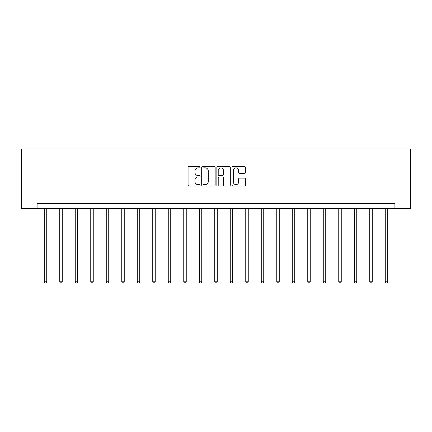 <?xml version="1.0" encoding="UTF-8"?>
<svg xmlns="http://www.w3.org/2000/svg" width="432" height="432" viewBox="0 0 432 432"><rect width="100%" height="100%" fill="white"/><g stroke="black" fill="none" stroke-linecap="round" stroke-linejoin="round"><path stroke-width="0.65" d="M200.102 167.173A0.68 0.68 0 0 0 199.422 166.493L189.059 166.493A0.977 0.977 0 0 0 188.082 167.47L188.082 185.026A0.977 0.977 0 0 0 189.059 185.998L199.422 185.998A0.68 0.68 0 0 0 200.102 185.317A0.68 0.68 0 0 0 199.422 184.631L198.077 184.631A3.121 3.121 0 0 1 194.956 181.51L194.956 180.047A3.121 3.121 0 0 1 198.077 176.931L199.422 176.931A0.68 0.68 0 0 0 200.102 176.245A0.68 0.68 0 0 0 199.422 175.565L198.077 175.565A3.121 3.121 0 0 1 194.956 172.444L194.956 170.98A3.121 3.121 0 0 1 198.077 167.859L199.422 167.859A0.68 0.68 0 0 0 200.102 167.173M244.501 173.367A0.977 0.977 0 0 0 245.479 172.395L245.479 167.47A0.977 0.977 0 0 0 244.501 166.493L232.994 166.493A0.977 0.977 0 0 0 232.022 167.47L232.022 185.026A0.977 0.977 0 0 0 232.994 185.998L244.501 185.998A0.977 0.977 0 0 0 245.479 185.026L245.479 179.075A0.977 0.977 0 0 0 244.501 178.097L239.576 178.097A0.977 0.977 0 0 0 238.604 179.075L238.604 182.023A2.608 2.608 0 0 1 235.996 184.631A2.608 2.608 0 0 1 233.383 182.023L233.383 170.467A2.608 2.608 0 0 1 235.996 167.859A2.608 2.608 0 0 1 238.604 170.467L238.604 172.395A0.977 0.977 0 0 0 239.576 173.367L244.501 173.367M394.902 208.537L410.4 208.537L410.4 148.921L21.6 148.921L21.6 208.537L394.902 208.537L394.902 203.569L37.098 203.569L37.098 208.537M215.147 167.47A0.977 0.977 0 0 0 214.169 166.493L202.662 166.493A0.977 0.977 0 0 0 201.69 167.47L201.69 185.026A0.977 0.977 0 0 0 202.662 185.998L214.169 185.998A0.977 0.977 0 0 0 215.147 185.026L215.147 167.47M217.831 166.493L229.338 166.493A0.977 0.977 0 0 1 230.31 167.47L230.31 185.026A0.977 0.977 0 0 1 229.338 185.998L224.413 185.998A0.977 0.977 0 0 1 223.436 185.026L223.436 177.903A0.977 0.977 0 0 0 222.464 176.931L219.191 176.931A0.977 0.977 0 0 0 218.219 177.903L218.219 185.317A0.68 0.68 0 0 1 217.534 185.998A0.68 0.68 0 0 1 216.853 185.317L216.853 167.47A0.977 0.977 0 0 1 217.831 166.493M203.737 167.859A0.68 0.68 0 0 0 203.051 168.539L203.051 183.951A0.68 0.68 0 0 0 203.737 184.631L205.151 184.631A3.121 3.121 0 0 0 208.273 181.51L208.273 170.98A3.121 3.121 0 0 0 205.151 167.859L203.737 167.859M223.436 170.516A2.608 2.608 0 0 0 220.828 167.908A2.608 2.608 0 0 0 218.219 170.516L218.219 174.587A0.977 0.977 0 0 0 219.191 175.565L222.464 175.565A0.977 0.977 0 0 0 223.436 174.587L223.436 170.516M44.253 208.537L44.253 281.788L46.737 281.788L46.737 208.537M46.737 281.788L45.992 283.079L44.998 283.079L44.253 281.788M59.756 208.537L59.756 281.788L62.24 281.788L62.24 208.537M62.24 281.788L61.495 283.079L60.502 283.079L59.756 281.788M75.254 208.537L75.254 281.788L77.738 281.788L77.738 208.537M77.738 281.788L76.993 283.079L76 283.079L75.254 281.788M90.758 208.537L90.758 281.788L93.242 281.788L93.242 208.537M93.242 281.788L92.497 283.079L91.503 283.079L90.758 281.788M106.256 208.537L106.256 281.788L108.74 281.788L108.74 208.537M108.74 281.788L107.995 283.079L107.001 283.079L106.256 281.788M121.754 208.537L121.754 281.788L124.238 281.788L124.238 208.537M124.238 281.788L123.493 283.079L122.499 283.079L121.754 281.788M137.257 208.537L137.257 281.788L139.741 281.788L139.741 208.537M139.741 281.788L138.996 283.079L138.002 283.079L137.257 281.788M152.755 208.537L152.755 281.788L155.239 281.788L155.239 208.537M155.239 281.788L154.494 283.079L153.5 283.079L152.755 281.788M168.259 208.537L168.259 281.788L170.743 281.788L170.743 208.537M170.743 281.788L169.997 283.079L169.004 283.079L168.259 281.788M183.757 208.537L183.757 281.788L186.241 281.788L186.241 208.537M186.241 281.788L185.495 283.079L184.502 283.079L183.757 281.788M199.26 208.537L199.26 281.788L201.744 281.788L201.744 208.537M201.744 281.788L200.999 283.079L200.005 283.079L199.26 281.788M214.758 208.537L214.758 281.788L217.242 281.788L217.242 208.537M217.242 281.788L216.497 283.079L215.503 283.079L214.758 281.788M230.256 208.537L230.256 281.788L232.74 281.788L232.74 208.537M232.74 281.788L231.995 283.079L231.001 283.079L230.256 281.788M245.759 208.537L245.759 281.788L248.243 281.788L248.243 208.537M248.243 281.788L247.498 283.079L246.505 283.079L245.759 281.788M261.257 208.537L261.257 281.788L263.741 281.788L263.741 208.537M263.741 281.788L262.996 283.079L262.003 283.079L261.257 281.788M276.761 208.537L276.761 281.788L279.245 281.788L279.245 208.537M279.245 281.788L278.5 283.079L277.506 283.079L276.761 281.788M292.259 208.537L292.259 281.788L294.743 281.788L294.743 208.537M294.743 281.788L293.998 283.079L293.004 283.079L292.259 281.788M307.762 208.537L307.762 281.788L310.246 281.788L310.246 208.537M310.246 281.788L309.501 283.079L308.507 283.079L307.762 281.788M323.26 208.537L323.26 281.788L325.744 281.788L325.744 208.537M325.744 281.788L324.999 283.079L324.005 283.079L323.26 281.788M338.758 208.537L338.758 281.788L341.242 281.788L341.242 208.537M341.242 281.788L340.497 283.079L339.503 283.079L338.758 281.788M354.262 208.537L354.262 281.788L356.746 281.788L356.746 208.537M356.746 281.788L356 283.079L355.007 283.079L354.262 281.788M369.76 208.537L369.76 281.788L372.244 281.788L372.244 208.537M372.244 281.788L371.498 283.079L370.505 283.079L369.76 281.788M385.263 208.537L385.263 281.788L387.747 281.788L387.747 208.537M387.747 281.788L387.002 283.079L386.008 283.079L385.263 281.788"/></g></svg>

